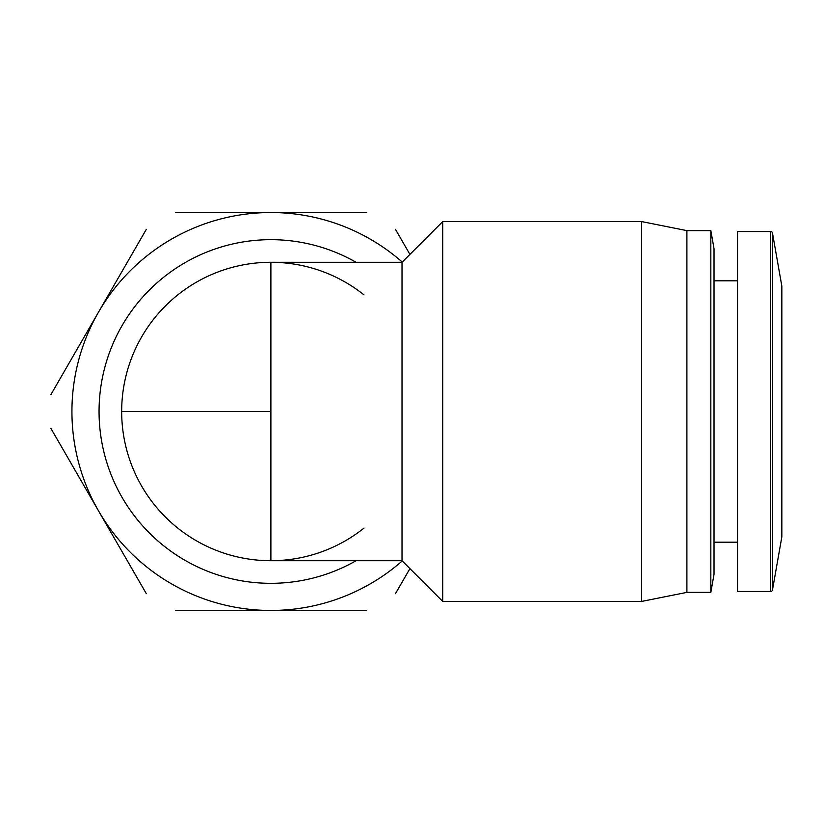 <?xml version="1.0" encoding="UTF-8"?>
<svg xmlns="http://www.w3.org/2000/svg" width="823" height="823" viewBox="0 0 823 823"><rect width="100%" height="100%" fill="white"/><g stroke="black" fill="none" stroke-linecap="round" stroke-linejoin="round"><path stroke-width="1.23" d="M772.478 233.032L781.768 285.704A5.422 5.422 0 0 1 781.85 286.641L781.85 536.359A5.422 5.422 0 0 1 781.768 537.296L772.478 589.968A1.811 1.811 0 0 1 770.698 591.47L770.698 231.53A1.811 1.811 0 0 1 772.478 233.032L772.478 589.968M364.033 528.078A149.22 149.22 0 0 1 121.67 411.5A149.22 149.22 0 0 1 364.033 294.922M770.698 231.53L737.531 231.53L737.531 591.47L770.698 591.47M714.025 411.5L714.025 574.289L710.835 592.375L710.835 230.625L714.025 248.711L714.025 411.5M710.835 230.625L686.896 230.625L686.896 592.375L710.835 592.375M686.896 230.625L641.673 221.582L641.673 601.418L686.896 592.375M99.058 411.5A171.832 171.832 0 0 0 356.081 560.72A171.832 171.832 0 0 1 99.058 411.5A171.832 171.832 0 0 1 356.081 262.28M270.89 262.28L270.89 411.5L121.67 411.5A149.22 149.22 0 0 1 270.89 262.28L402.015 262.28L442.712 221.582L442.712 601.418L641.673 601.418M402.015 262.28L402.015 560.72L442.712 601.418M146.34 593.692L50.831 428.269M366.389 610.46L175.381 610.46M409.916 568.611L395.441 593.692M395.441 229.308L409.916 254.389M175.381 212.54L366.389 212.54M50.831 394.731L146.34 229.308M402.241 560.936A198.96 198.96 0 0 1 98.585 312.02A198.96 198.96 0 0 1 402.241 262.064M270.89 411.5L270.89 560.72L402.015 560.72M781.768 285.704L781.768 537.296M714.025 542.182L737.531 542.182M714.025 280.818L737.531 280.818M442.712 221.582L641.673 221.582"/></g></svg>
